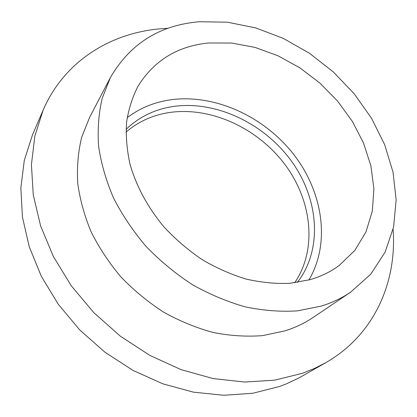<?xml version="1.0" encoding="UTF-8"?>
<svg xmlns="http://www.w3.org/2000/svg" width="417" height="417" viewBox="0 0 417 417"><rect width="100%" height="100%" fill="white"/><g stroke="black" fill="none" stroke-linecap="round" stroke-linejoin="round"><path stroke-width="0.63" d="M393.106 229.22C397.052 281.887 374.487 334.867 325.797 362.66L314.496 368.44L302.466 373.278L274.704 380.168L244.617 382.04L213.082 378.573L181.124 369.65L149.865 355.414L120.44 336.243L93.934 312.776L71.323 285.869L53.36 256.518L40.585 225.816L33.261 194.848L31.416 164.663L34.835 136.171L43.133 110.151C64.312 60.903 111.151 32.651 161.379 28.71L168.171 28.278M325.797 362.66L299.197 377.797L286.343 383.88L279.583 386.47L252.712 393.278L223.7 395.269L193.41 392.152L162.807 383.812L132.955 370.379L104.922 352.219L79.73 329.92L58.281 304.274L41.293 276.231L29.258 246.812L22.44 217.048L20.85 187.931L24.301 160.342L32.427 135.035L43.133 110.151M321.106 306.13L297.535 310.858C280.745 311.937 263.367 310.618 245.394 306.902C227.348 301.793 209.683 294.386 192.404 284.67C175.64 273.745 160.243 261.047 146.216 246.572C133.221 231.31 122.337 215.141 113.56 198.059C106.137 180.743 101.154 163.49 98.605 146.299C97.458 129.416 98.652 113.44 102.175 98.376L110.343 77.666C130.057 43.66 159.779 25.01 199.508 21.731L227.494 22.21L255.746 27.908L283.346 38.416L309.456 53.267L333.324 71.933L354.242 93.83L371.563 118.324L384.683 144.715L393.043 172.216L396.15 199.957L393.606 226.947L385.146 252.108L370.718 274.266L350.525 292.228C341.752 298.155 331.948 302.789 321.106 306.13M350.525 292.228L313.349 317.306C304.869 323.034 295.45 327.548 285.092 330.843L262.647 335.612C246.734 336.847 230.335 335.826 213.447 332.558C196.522 327.981 180.014 321.241 163.923 312.328C148.337 302.278 134.06 290.534 121.102 277.102C109.118 262.908 99.121 247.813 91.109 231.816C84.364 215.563 79.897 199.305 77.708 183.037C76.832 167.019 78.146 151.798 81.643 137.365L89.598 117.422L110.343 77.666M127.185 117.657C140.18 107.862 154.999 101.863 171.642 99.658C215.631 94.075 264.263 116.755 293.589 154.29C322.815 191.82 330.895 242.892 308.898 279.984M208.594 42.982L231.638 43.034L255.042 47.402L278.03 55.795L299.88 67.841L319.938 83.108L337.598 101.112L352.302 121.305L363.546 143.099L370.875 165.815L373.903 188.729L372.334 211.038L366.001 231.878L354.877 250.341L339.157 265.514C330.624 271.832 320.845 276.57 309.821 279.729L289.815 283.305C275.621 283.904 261 282.481 245.947 279.03C230.862 274.417 216.173 267.896 201.875 259.468C188.036 250.049 175.395 239.191 163.954 226.9C147.733 207.348 136.427 186.467 130.031 164.267C126.836 149.734 125.694 135.676 126.601 122.082C128.639 108.962 132.491 96.921 138.168 85.959C154.191 60.397 177.668 46.068 208.594 42.982M125.991 132.111C138.606 121.357 153.373 114.784 170.303 112.381C211.794 106.736 257.961 128.525 284.947 164.517C311.869 200.473 317.618 249.095 294.668 282.794M126.064 129.379C139.382 116.624 155.473 108.941 174.322 106.33C217.028 100.679 264.597 123.849 291.676 161.431C318.724 198.951 323.06 249.225 297.373 282.418"/></g></svg>

